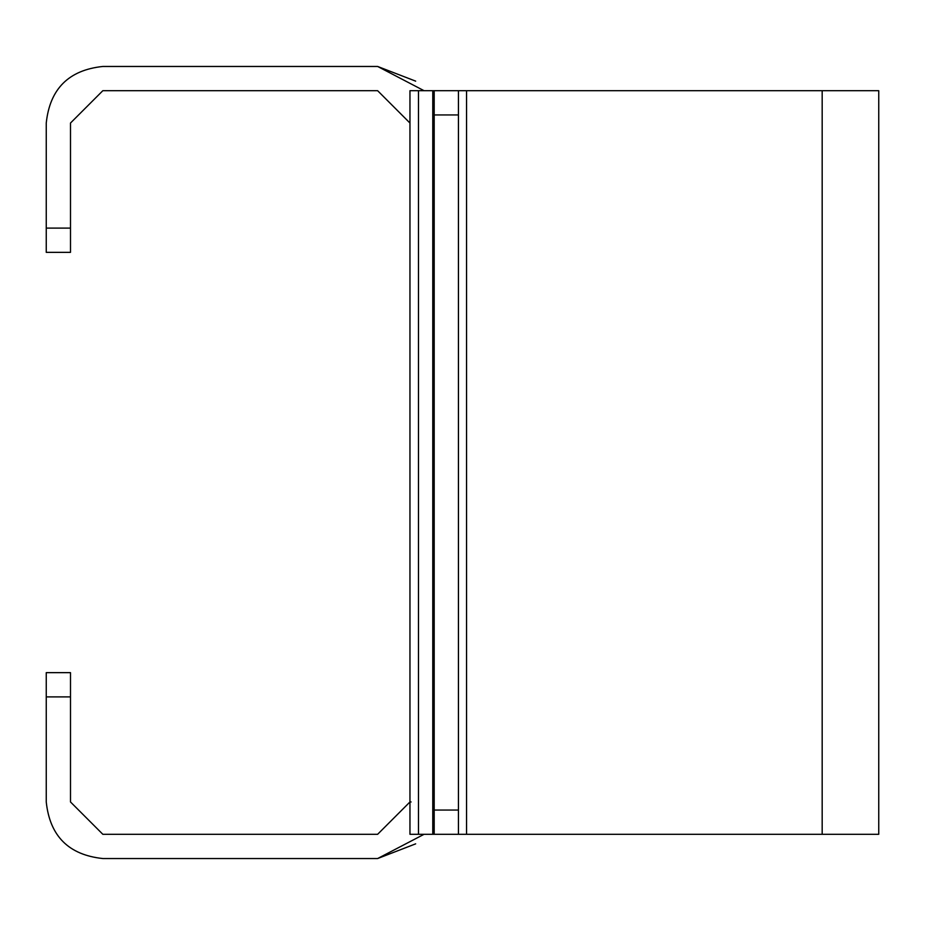 <?xml version="1.0" encoding="UTF-8"?>
<svg xmlns="http://www.w3.org/2000/svg" width="925" height="925" viewBox="0 0 925 925"><rect width="100%" height="100%" fill="white"/><g stroke="black" fill="none" stroke-linecap="round" stroke-linejoin="round"><path stroke-width="1.39" d="M409.96 187.694L409.96 333.185L409.96 123.037L377.631 90.708L409.96 123.037L409.96 90.708L434.195 90.708L434.195 834.292L878.75 834.292L878.75 90.708L434.195 90.708L434.195 834.292L409.96 834.292L409.96 801.963L377.631 834.292L102.825 834.292L70.497 801.963L70.497 672.648L46.25 672.648L46.25 696.895L46.25 672.648M409.96 90.708L409.96 834.292M409.96 591.815L409.96 333.185M70.497 696.895L46.25 696.895L46.25 801.963C49.846 836.084 68.704 854.943 102.825 858.539C68.704 854.943 49.846 836.084 46.25 801.963L46.25 696.895M424.066 834.292L377.631 858.539L102.825 858.539M70.497 252.352L70.497 228.105L70.497 252.352L46.25 252.352L46.25 228.105L70.497 228.105L70.497 123.037L102.825 90.708L377.631 90.708M46.25 228.105L46.25 123.037C49.846 88.916 68.704 70.057 102.825 66.461C68.704 70.057 49.846 88.916 46.25 123.037M102.825 66.461L377.631 66.461L424.066 90.708M70.497 123.037L70.497 228.105M415.672 81.146L377.631 66.461M377.631 834.292L409.96 801.963L409.96 737.306M409.96 801.963L411.105 801.963M377.631 858.539L415.672 843.843M434.195 207.905L434.195 312.974L434.195 207.905M458.442 312.974L458.442 207.905M434.195 612.026L434.195 717.095L434.195 612.026M458.442 717.095L458.442 612.026M434.195 409.96L434.195 515.04L434.195 409.96M458.442 515.04L458.442 409.96M434.195 810.046L458.442 810.046L458.442 834.292M434.195 114.954L458.442 114.954L458.442 810.046M458.442 90.708L458.442 114.954M432.773 90.708L432.773 834.292M418.482 834.292L418.482 90.708M822.175 90.708L822.175 834.292M466.547 834.292L466.547 90.708"/></g></svg>
